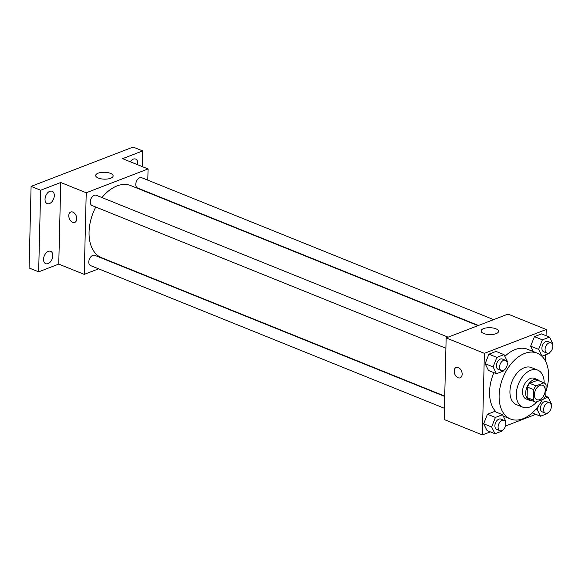 <?xml version="1.0" encoding="UTF-8"?>
<svg xmlns="http://www.w3.org/2000/svg" width="582" height="582" viewBox="0 0 582 582"><rect width="100%" height="100%" fill="white"/><g stroke="black" fill="none" stroke-linecap="round" stroke-linejoin="round"><path stroke-width="0.87" d="M545.196 390.413A7.77 4.925 -68 0 1 542.315 397.666A7.77 4.925 -68 0 1 536.88 399.703A7.77 4.925 -68 0 1 535.214 390.653A7.77 4.925 -68 0 1 542.693 385.291A7.77 4.925 -68 0 1 545.196 390.413M543.952 382.811L536.015 385.866A10.549 6.686 -68 0 0 533.73 389.649L533.476 400.11A10.549 6.686 -68 0 0 535.622 402.184L543.552 399.128A10.549 6.686 -68 0 0 545.843 395.345L546.098 384.877A10.549 6.686 -68 0 0 543.952 382.811L537.579 380.242L529.649 383.298L536.015 385.866M529.649 383.298A10.549 6.686 -68 0 0 527.357 387.074L527.103 397.542A10.549 6.686 -68 0 0 529.249 399.616L535.622 402.184M539.398 380.97A11.102 7.035 112 0 0 537.564 379.631A11.102 7.035 112 0 0 526.892 387.299A11.102 7.035 112 0 0 529.264 400.22A11.102 7.035 112 0 0 531.512 400.532M529.264 400.22L526.077 398.939A11.102 7.035 -68 0 1 523.705 386.012A11.102 7.035 -68 0 1 534.378 378.351L537.564 379.631M527.103 397.542L533.476 400.11M527.357 387.074L533.73 389.649M544.148 382.905A19.984 12.666 112 0 0 537.703 370.108A19.984 12.666 112 0 0 518.482 383.909A19.984 12.666 112 0 0 522.752 407.174A19.984 12.666 112 0 0 529.78 407.007A19.984 12.666 112 0 0 536.975 401.66M537.703 370.108L531.33 367.54A19.984 12.666 112 0 0 512.109 381.334A19.984 12.666 112 0 0 516.387 404.606L522.752 407.174M545.945 391.228A35.524 22.516 112 0 0 537.142 353.128A35.524 22.516 112 0 0 502.979 377.653A35.524 22.516 112 0 0 510.574 419.018A35.524 22.516 112 0 0 523.058 418.713A35.524 22.516 112 0 0 542.388 399.579M496.453 412.238A35.524 22.516 -68 0 1 493.892 372.669M504.87 356.373A35.524 22.516 -68 0 1 527.59 349.273L537.142 353.128M505.605 422.27L505.918 421.477L502.542 414.697L494.584 411.481L487.44 414.238L483.671 423.769L487.039 430.556L495.006 433.765L502.142 431.015L502.412 430.338M507.068 362.208L507.38 361.422L504.012 354.634L496.046 351.426L488.909 354.176L485.141 363.714L488.509 370.494L496.468 373.709L503.612 370.96L503.881 370.276M546.069 335.705L546.222 329.507L484.377 353.332L482.383 434.936L490.32 431.88M505.503 426.031L535.84 414.34M545.45 361.051L545.603 354.773M532.559 413.016L540.518 416.225L547.662 413.475L547.931 412.798M552.587 344.668L552.9 343.882L549.532 337.094L541.566 333.886L534.422 336.636L530.653 346.174L533.352 351.601L530.653 346.174L538.619 349.382L541.988 356.169L549.132 353.42L549.401 352.736M546.222 329.507L507.999 314.091L446.154 337.924L444.161 419.52L482.383 434.936M446.154 337.924L484.377 353.332M495.9 328.801A8.73 3.441 -178.6 0 1 498.548 331.354A8.73 3.441 -178.6 0 1 489.738 334.585A8.73 3.441 -178.6 0 1 481.088 330.932A8.73 3.441 -178.6 0 1 486.457 327.899A8.73 3.441 -178.6 0 1 495.9 328.801M462.152 374.241A5.551 3.696 68.9 0 1 460.173 377.82A5.551 3.696 68.9 0 1 454.724 373.964A5.551 3.696 68.9 0 1 456.179 367.46A5.551 3.696 68.9 0 1 460.217 368.959A5.551 3.696 68.9 0 1 462.152 374.241M460.173 377.82A5.551 3.696 68.9 0 1 454.731 373.964A5.551 3.696 68.9 0 1 456.179 367.46M444.735 396.109L101.61 257.731A38.899 24.655 -68 0 1 95.775 207.039M101.966 197.567A38.899 24.655 -68 0 1 130.703 185.578L478.018 325.644M493.631 319.627L141.724 177.706A5.551 3.521 112 0 0 137.839 179.161A5.551 3.521 112 0 0 135.781 184.341A5.551 3.521 112 0 0 137.57 188.001L478.455 325.476M444.437 408.302L90.588 265.603A5.551 3.521 -68 0 1 89.402 259.135A5.551 3.521 -68 0 1 94.742 255.309L444.728 396.451M445.907 348.247L92.058 205.541A5.551 3.521 -68 0 1 90.865 199.08A5.551 3.521 -68 0 1 96.205 195.246L448.118 337.167M147.799 180.158L148.075 168.94L86.231 192.766L84.237 274.369L98.605 268.833M113.781 262.984L114.225 262.817M142.306 166.612L142.692 150.92L133.14 147.064L31.093 186.386L29.1 267.989L38.652 271.838L58.753 264.097L84.237 274.369M142.692 150.92L122.591 158.66L148.075 168.94M31.093 186.386L40.653 190.241L38.652 271.838M86.231 192.766L60.746 182.493L40.653 190.241M110.493 173.371A8.73 3.441 -178.6 0 1 113.141 175.931A8.73 3.441 -178.6 0 1 104.331 179.154A8.73 3.441 -178.6 0 1 95.681 175.502A8.73 3.441 -178.6 0 1 101.05 172.468A8.73 3.441 -178.6 0 1 110.493 173.371M60.746 182.493L58.753 264.097M76.751 218.817A5.551 3.696 68.9 0 1 74.765 222.389A5.551 3.696 68.9 0 1 69.316 218.541A5.551 3.696 68.9 0 1 70.771 212.03A5.551 3.696 68.9 0 1 74.809 213.536A5.551 3.696 68.9 0 1 76.751 218.817M74.765 222.389A5.551 3.696 68.9 0 1 69.323 218.541A5.551 3.696 68.9 0 1 70.771 212.03M48.342 251.373A6.664 4.22 -68 0 1 50.685 251.315A6.664 4.22 -68 0 1 52.111 259.07A6.664 4.22 -68 0 1 45.702 263.668A6.664 4.22 -68 0 1 43.759 257.6A6.664 4.22 -68 0 1 48.342 251.373M49.812 191.318A6.664 4.22 -68 0 1 52.154 191.26A6.664 4.22 -68 0 1 53.58 199.015A6.664 4.22 -68 0 1 47.171 203.613A6.664 4.22 -68 0 1 45.229 197.545A6.664 4.22 -68 0 1 49.812 191.318M130.266 161.752A6.664 4.22 -68 0 1 133.3 159.141A6.664 4.22 -68 0 1 135.642 159.082A6.664 4.22 -68 0 1 137.665 164.742M549.532 337.094L542.388 339.844L538.619 349.382M546.869 353.063L543.683 351.783A5.551 3.521 -68 0 1 542.497 345.315A5.551 3.521 -68 0 1 547.837 341.481L551.023 342.769A5.551 3.521 -68 0 1 552.813 346.428A5.551 3.521 -68 0 1 550.754 351.608A5.551 3.521 -68 0 1 546.869 353.063A5.551 3.521 -68 0 1 545.683 346.603A5.551 3.521 -68 0 1 551.023 342.769M541.566 333.886L534.422 336.636L542.388 339.844M534.422 336.636L530.653 346.174M504.012 354.634L496.868 357.384L493.099 366.922L496.468 373.709M501.349 370.603L498.163 369.323A5.551 3.521 -68 0 1 496.977 362.855A5.551 3.521 -68 0 1 502.317 359.021L505.503 360.309A5.551 3.521 -68 0 1 507.293 363.968A5.551 3.521 -68 0 1 505.234 369.148A5.551 3.521 -68 0 1 501.349 370.603A5.551 3.521 -68 0 1 500.164 364.143A5.551 3.521 -68 0 1 505.503 360.309M496.046 351.426L488.909 354.176L485.141 363.714L493.099 366.922M485.141 363.714L488.509 370.494M488.909 354.176L496.868 357.384M538.641 405.683L537.15 409.444L540.518 416.225M551.118 404.73L551.43 403.937L548.062 397.157L543.828 398.786M545.399 413.125L542.213 411.838A5.551 3.521 -68 0 1 541.027 405.378A5.551 3.521 -68 0 1 546.367 401.544L549.553 402.831A5.551 3.521 -68 0 1 551.343 406.483A5.551 3.521 -68 0 1 549.284 411.67A5.551 3.521 -68 0 1 545.399 413.125A5.551 3.521 -68 0 1 544.214 406.658A5.551 3.521 -68 0 1 549.553 402.831M536.044 408.993L537.15 409.444M545.487 396.116L548.062 397.157M502.542 414.697L495.406 417.447L491.63 426.984L495.006 433.765M499.88 430.665L496.701 429.378A5.551 3.521 -68 0 1 495.508 422.918A5.551 3.521 -68 0 1 500.847 419.084L504.034 420.371A5.551 3.521 -68 0 1 505.823 424.023A5.551 3.521 -68 0 1 503.765 429.21A5.551 3.521 -68 0 1 499.88 430.665A5.551 3.521 -68 0 1 498.694 424.198A5.551 3.521 -68 0 1 504.034 420.371M494.584 411.481L487.44 414.238L483.671 423.769L491.63 426.984M483.671 423.769L487.039 430.556M487.44 414.238L495.406 417.447M503.219 416.05L510.574 419.018"/></g></svg>
